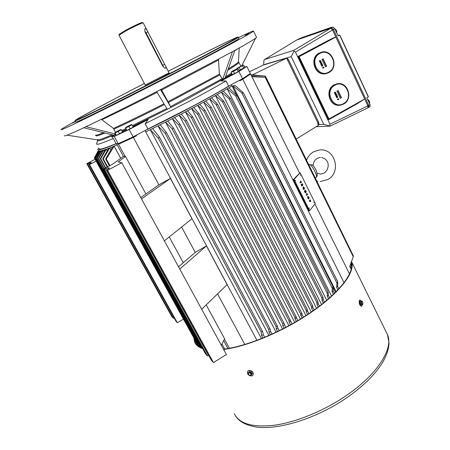<?xml version="1.0" encoding="UTF-8"?>
<svg xmlns="http://www.w3.org/2000/svg" width="450" height="450" viewBox="0 0 450 450"><rect width="100%" height="100%" fill="white"/><g stroke="black" fill="none" stroke-linecap="round" stroke-linejoin="round"><path stroke-width="0.67" d="M115.403 132.3L113.445 128.402C126.799 122.349 143.646 114.148 163.986 103.793M64.356 135.72C63.922 136.642 70.391 133.982 83.751 127.749L86.023 126.675C104.062 118.142 127.614 106.453 156.673 91.62L167.304 109.322L170.994 107.438L168.036 101.717L219.403 74.132L222.654 79.459L232.431 51.716L234.816 50.406C248.963 42.553 256.202 38.188 256.539 37.311L256.461 37.159M72.411 123.137L75.487 121.618L72.411 123.137M78.536 121.522L81.934 119.846L78.536 121.522M138.06 92.014L141.891 90.129L138.06 92.014M211.792 53.848L215.854 51.851L211.792 53.848M245.115 35.37L248.985 33.463L245.115 35.37M144.382 83.453L142.324 84.51C107.314 102.561 75.983 119.239 75.172 120.448C74.931 121.05 84.454 116.589 103.736 107.061L175.095 70.836C212.271 51.626 237.881 37.817 237.994 37.102C239.164 35.651 205.583 52.183 168.244 71.224M75.156 120.499L75.06 120.819C74.812 121.438 84.364 116.966 103.708 107.415L175.292 71.083C212.591 51.806 238.264 37.946 238.359 37.226L238.168 37.159M75.735 122.023C75.442 122.715 84.971 118.305 104.327 108.788L175.995 72.444C213.368 53.111 239.012 39.184 238.972 38.453L238.928 38.368M75.308 121.241C66.42 126.112 61.644 128.919 60.975 129.662C60.542 130.523 71.741 125.336 94.567 114.114C117.214 102.943 149.979 86.332 179.719 70.937C223.942 48.049 253.603 31.916 253.502 31.095C253.586 30.606 248.597 32.766 238.539 37.575M232.442 51.711L234.827 50.394L225.017 78.086L187.031 99.067L170.989 107.426L160.526 89.651L156.673 91.62L232.431 51.716M133.02 126.793L148.202 119.447L145.148 123.756L147.943 129.004L191.683 106.757C206.387 98.921 218.694 92.042 228.611 86.124L242.533 78.722L250.346 73.513L246.842 66.426L238.933 71.494L221.006 80.972L226.007 80.949L228.611 86.124M145.148 123.756L188.949 101.464C203.687 93.639 216.045 86.805 226.007 80.949M168.036 101.717L161.634 90.045L218.503 60.013L218.548 59.259M232.161 74.329L221.006 80.972M144.388 83.469L142.554 84.414C108.27 102.088 77.636 118.395 76.652 119.677C76.297 120.33 85.596 115.976 104.535 106.616L174.729 70.987C211.393 52.042 236.616 38.436 236.554 37.822C237.493 36.517 204.767 52.627 168.255 71.241M115.661 134.246L113.614 135.152L83.751 127.749M97.627 140.411L96.57 143.921C96.536 145.102 102.116 143.308 113.31 138.538L111.634 136.519L115.892 134.674M126.472 129.87L122.389 131.749M218.503 60.013L219.403 74.132M161.634 90.045L161.213 89.297M101.334 119.323L113.445 128.402M113.31 138.538L116.078 143.618C104.844 148.281 99.214 149.968 99.186 148.68M147.943 129.004L133.099 136.896L118.221 143.702L116.078 143.618M244.659 67.101L246.842 66.426M238.933 71.494L242.533 78.722M148.202 119.447L129.133 129.521L114.278 136.44L111.634 136.519M114.278 136.44L118.221 143.702M129.133 129.521L133.099 136.896M241.836 65.672L255.611 38.177M97.695 139.916L66.994 135.163M115.554 134.044L86.023 126.675M86.012 126.686L83.734 127.755M128.97 126.034C125.207 127.901 124.914 127.929 128.093 126.135C131.85 124.273 132.142 124.245 128.97 126.034M125.668 128.07L126.894 130.421L133.2 127.136L131.946 124.796L129.189 126.208L125.629 128.081L126.894 130.421M128.931 126.489L130.157 128.852M131.687 124.515L131.918 124.819M297.473 39.651L331.65 27.748L333.416 29.436L368.516 104.923L368.612 106.858L368.229 107.078M297.517 39.623L330.761 28.221L332.527 29.902L367.656 105.407L368.516 104.923M253.339 373.314L252.433 371.689M359.364 303.716L360.231 305.516M223.633 349.453C244.974 346.77 276.907 334.142 303.081 317.627C337.016 296.527 356.181 272.593 351.501 261.624M194.361 338.873L195.137 341.916C196.296 344.632 198.692 346.686 202.314 348.075M223.487 349.194C244.716 346.624 276.688 334.035 302.878 317.503C336.004 296.91 355.106 273.504 351.219 262.401M193.854 337.956L194.692 342.186C195.936 345.094 198.579 347.243 202.624 348.626M250.74 375.621L251.719 374.451L250.796 372.746L248.895 372.212L247.922 373.382L248.721 375.007L250.678 375.632M250.386 375.384C251.522 374.181 251.061 373.326 249.002 372.825C247.866 374.029 248.327 374.884 250.386 375.384M247.618 371.25L248.895 370.373C252.219 370.665 253.614 372.212 253.086 375.013L253.035 375.086M248.788 370.53C252.112 370.828 253.507 372.375 252.979 375.171L251.736 375.981C248.406 375.671 247.016 374.119 247.567 371.317L248.788 370.53M251.719 374.451L252.163 373.793L251.241 372.088L249.339 371.554L247.922 373.382M248.895 372.212L249.339 371.554M250.796 372.746L251.241 372.088M367.611 99.478L368.736 100.384L369.63 101.964L369.636 103.832M368.707 101.846L369.332 101.492M242.646 65.334L237.701 67.939L242.646 65.334M243.681 65.16L237.139 68.462L237.026 68.884M238.939 70.549L244.817 67.41L243.697 65.154M239.293 67.641L240.379 69.924M242.618 65.908L243.776 68.153M236.947 68.664L237.218 68.197M321.204 52.296L319.146 53.1C308.762 58.039 315.067 76.714 325.997 73.614M323.004 67.911L322.92 67.331L323.606 67.14L323.972 67.674L323.505 67.421M323.061 68.153L322.537 67.922L322.751 67.331L323.01 67.905M322.701 65.711L321.767 66.218L322.684 65.436M321.795 64.665L322.234 63.996L322.121 64.71L322.723 65.031L321.981 64.974M322.723 65.031L322.003 64.935L321.514 65.689L321.654 64.929L321.002 64.603L321.879 64.676L322.234 63.996M321.626 63.63L321.379 63.152M321.188 64.221L320.67 63.973L320.951 63.337L321.148 63.979M321.137 63.979L321.171 63.585L321.688 63.63M320.653 63.124L320.169 62.916L320.484 62.303M321.463 62.522L320.979 62.516L320.726 63.107L320.271 62.887L320.439 62.319L321.457 62.28L320.991 62.544M322.003 59.422L325.485 66.786L326.599 66.184L323.123 58.821L322.003 59.422M320.001 62.235L320.535 61.498L319.607 61.408L320.192 60.773L319.219 60.829L320.535 60.407L319.995 61.335L321.019 61.425L319.894 62.263L320.434 61.526L319.506 61.436L320.085 60.812M325.44 66.696L326.267 66.246L322.836 58.973M326.267 66.246L326.599 66.184M319.32 60.801L320.535 60.407M321.233 63.956L321.171 63.585M321.587 63.349L321.958 63.332L321.829 63.833L321.334 64.176L320.67 63.973M320.771 63.945L320.951 63.337M321.621 65.661L321.756 64.907L321.126 64.862M321.868 66.195L322.802 65.689M323.111 67.883L322.92 67.331M323.021 67.309L323.707 67.117M323.786 67.776L323.606 67.393L323.224 68.102L322.537 67.922M322.644 67.899L322.751 67.331M118.361 131.012C114.643 132.851 114.379 132.874 117.568 131.074C121.275 129.24 121.539 129.218 118.361 131.012M115.093 133.026L116.314 135.354L122.574 132.092L121.326 129.78L118.564 131.192L115.059 133.037L116.314 135.354M118.305 131.468L119.526 133.808M114.857 132.727L117.562 131.074L121.112 129.476L121.292 129.797M264.262 64.761L286.83 57.904L288.484 59.636L318.617 122.175L318.842 124.065L318.516 124.245M265.05 64.35L286.83 57.904M288.484 59.636L287.589 60.114L317.751 122.664L317.976 124.549M118.963 35.128L119.233 34.228L126.349 29.891C134.623 25.549 139.905 23.085 142.178 22.5L143.106 22.815C140.715 23.434 135.163 26.032 126.439 30.6L118.957 35.156L145.209 85.028L169.071 72.816L143.207 22.871M147.859 31.894C146.801 29.621 145.924 28.536 145.215 28.648C144.512 29.301 144.585 30.684 145.429 32.794L162.399 65.514C163.721 67.494 164.841 68.361 165.769 68.102C166.174 67.596 165.803 66.336 164.655 64.328L147.859 31.894L146.053 32.85L144.804 30.943M163.62 67.151L146.053 32.85M362.745 302.659L361.901 301.112L361.001 301.168L360.945 302.878L361.777 304.56L362.683 304.504L360.821 304.802L359.989 303.126L360.045 301.416L361.001 301.168M362.728 304.037C362.835 302.231 362.419 301.393 361.485 301.517C361.378 303.328 361.794 304.166 362.728 304.037M362.751 304.386L362.801 302.923M361.598 306.214L361.519 306.248C359.629 305.392 358.892 303.469 359.314 300.471L359.916 300.032M362.458 304.577L361.755 306.186C359.859 305.331 359.123 303.407 359.55 300.409L359.989 300.004L361.53 301.106M360.945 302.878L359.989 303.126M361.777 304.56L360.821 304.802M308.891 164.689L312.193 164.857M317.228 176.029L315.484 178.132M295.391 180.36L295.611 180.861L295.391 180.36M309.122 207.984L309.33 208.485L309.122 207.984M313.824 202.196L314.032 202.686L313.824 202.196M300.341 174.954L300.561 175.444L300.341 174.954M309.617 201.398L309.173 201.049L310.298 199.89L310.736 201.594L310.005 200.925L309.617 201.398L309.403 200.97L310.298 199.89M310.551 201.662L309.836 201.127M307.502 194.76L307.288 194.338L306.315 195.289L306.107 194.861L306.849 193.989L306.799 193.371L307.659 194.569L307.271 194.844L307.119 194.535M306.113 191.447L306.326 191.874L305.421 192.932L305.207 192.504L305.601 192.043L305.196 191.216L304.566 191.762L304.352 191.329L305.263 190.277L305.707 190.626L305.359 191.031L305.764 191.852L306.113 191.447L305.707 191.734M305.421 192.932L304.976 192.583L305.37 192.122L305.021 191.419M303.964 189.518L303.283 188.702L303.154 186.907L304.251 187.611L304.341 188.916L303.362 187.346L303.446 188.511L303.936 189.073L303.733 189.602L303.053 188.786L303.193 186.868M302.394 185.541L301.973 184.68L301.725 184.961L302.147 185.822L301.753 186.086L301.118 184.798L302.265 183.679L302.901 184.967L302.507 185.237L302.141 184.489L302.563 185.355L302.169 185.619L301.798 184.877M301.376 182.407L301.162 181.98L300.178 182.908L299.964 182.475L300.724 181.631L300.673 181.018L301.545 182.222L301.151 182.492L300.988 182.171M300.127 172.8L294.036 179.409L309.589 210.679L315.332 203.546L300.127 172.8L293.805 179.494L309.358 210.757L293.805 179.494L293.22 179.708L308.767 210.954L309.589 210.679M308.812 199.029L307.783 198.315L307.912 196.386M294.036 179.409L299.902 172.884L293.22 179.708M300.409 182.824L300.195 182.396L300.954 181.547L300.51 181.204M301.984 186.007L301.118 184.798M301.343 184.714L302.265 183.679M302.738 185.153L302.136 184.494M304.571 188.837L303.846 187.864M304.076 187.779L303.368 187.341M304.796 191.678L304.352 191.329M304.582 191.25L305.494 190.198M306.546 195.21L306.338 194.782L307.074 193.911L306.636 193.562M307.868 196.431L308.953 197.106L308.947 199.007L308.014 198.236L307.637 196.509M308.79 197.291L308.177 196.779L307.98 197.438L308.784 198.546L308.79 197.291L308.081 196.852M308.88 198.472L308.559 197.37M310.168 200.734L310.528 201.172L310.348 200.509L310.168 200.734M310.309 201.015L310.416 200.644M236.97 68.918L231.941 71.567L236.97 68.918M233.471 71.308L231.154 72.315L232.296 74.599L238.095 71.792L239.175 71.021L238.039 68.732L233.471 71.308L234.641 73.592M236.914 69.514L238.095 71.792M231.176 72.304L231.452 71.826M334.811 28.648L336.741 31.129L336.786 33.126M335.767 30.926L336.409 30.583M337.219 83.801L334.136 84.847C324.433 89.573 329.383 107.078 339.829 105.216M337.928 99.495L337.86 98.916L338.541 98.719L338.906 99.253L338.445 99.006M337.956 99.742L337.483 99.506L337.702 98.933L337.95 99.484M337.646 97.324L336.729 97.83L337.635 97.059M336.752 96.306L337.196 95.642L337.084 96.345L337.68 96.66L336.954 96.598M337.68 96.66L336.966 96.576L336.589 97.296L336.358 97.054L336.617 96.559L335.976 96.244L336.848 96.317L337.196 95.642M336.583 95.282L336.504 94.781M336.127 95.884L335.649 95.625L335.829 95.023L336.105 95.631L336.144 95.237L336.6 95.288M335.599 94.798L335.16 94.59L335.329 94.022L336.437 93.954L335.678 94.793L335.267 94.573L335.436 93.983M336.437 94.196L335.964 94.207M336.971 91.114L340.386 98.347L341.483 97.734L338.074 90.506L336.971 91.114M334.997 93.932L335.531 93.195L334.614 93.122L335.194 92.486L334.221 92.537L335.531 92.115L334.997 93.043L336.004 93.116L334.789 93.729L335.419 93.218M334.71 93.33L335.059 92.531M340.329 98.224L341.145 97.768L337.787 90.658M341.145 97.768L341.483 97.734M334.327 92.52L335.531 92.115M334.997 93.043L335.897 92.891M335.773 94.286L335.638 94.551L335.554 94.213M336.212 95.614L336.144 95.237M336.561 95.012L336.926 94.989L336.797 95.484L336.313 95.833L335.649 95.625M335.756 95.614L335.931 95.006M336.589 97.296L336.724 96.547L336.099 96.497M336.836 97.819L337.753 97.307M338.057 99.472L337.86 98.916M337.967 98.904L338.647 98.707M338.721 99.354L338.541 98.978L338.164 99.686L337.483 99.506M337.59 99.495L337.702 98.933M243.45 92.998L337.725 281.751M241.903 93.038L232.914 85.832L235.243 85.562L243.439 92.908L241.903 93.038L336.932 283.129L337.764 281.773L337.635 286.222L338.918 288.782M232.914 85.832L336.139 291.69M337.888 289.879L336.611 287.319L336.932 283.129M336.611 287.319L337.635 286.222M302.096 317.993L300.78 315.444L302.102 314.623L303.412 317.166M300.78 315.444L300.69 314.077L301.219 313.267L301.826 313.245L302.102 314.623M236.689 95.214L232.037 85.939L228.836 87.862L237.229 95.76L235.71 95.946L227.205 88.83L223.217 91.159L230.597 98.483L229.101 98.73L221.49 92.16L217.294 94.556L223.875 101.396L222.407 101.711L215.488 95.58L211.573 97.774L217.586 104.265L216.135 104.642L209.7 98.814L205.644 101.053L211.236 107.291L209.812 107.736L203.709 102.111L199.778 104.248L205.099 110.351L203.704 110.858L197.786 105.323L193.753 107.483L198.917 113.552L197.55 114.126L191.717 108.568L187.588 110.756L192.662 116.837L191.323 117.478L185.496 111.853L181.282 114.052L186.48 120.381L185.175 121.084L179.151 115.161L174.578 117.517L179.977 124.155L178.701 124.926L172.406 118.626L167.749 120.994L173.458 128.07L172.215 128.914L165.538 122.113L160.239 124.763L166.416 132.457L165.206 133.369L157.989 125.882L152.601 128.537L159.379 136.997L158.209 137.981L150.311 129.651L145.716 131.878C161.032 124.492 176.704 116.544 192.735 108.022C208.648 99.529 221.743 92.166 232.031 85.933L231.384 84.645C221.079 90.861 207.968 98.212 192.049 106.695C176.012 115.217 160.335 123.171 145.013 130.562L256.933 340.318M344.036 282.696L242.786 79.234L239.861 80.792L239.608 80.274M349.476 273.898L314.927 204.053M299.565 173.008L250.599 74.014L242.786 79.234M229.388 348.255L224.426 339.126M244.766 344.441L217.564 293.878M145.918 193.956L125.539 156.454L123.356 156.324L113.979 163.339L103.528 169.054L205.442 353.739L207.456 355.956L104.541 169.38L108.011 167.749L109.451 168.176L106.492 170.01L211.331 360.231L213.469 362.588L226.401 354.532L201.707 309.257L227.109 284.619L206.443 245.897L195.221 252.416L178.549 266.805M195.249 252.405L181.603 227.036M201.707 309.257L164.385 240.84L191.953 218.739L170.449 178.436L158.861 184.832L140.788 197.572M158.884 184.821L133.38 137.419L118.502 144.219L117.765 143.685M125.224 156.589L118.502 144.219M221.316 345.206L224.606 338.777L206.196 304.903M183.279 262.727L169.262 236.925M118.041 144.197L136.524 135.748L136.243 135.225L145.013 130.562M136.524 135.748L133.38 137.419M249.525 74.098L250.599 74.014M335.554 292.275L333.135 287.449M227.947 348.519L223.656 340.627M94.939 156.853L94.433 157.787M98.37 150.581L94.376 157.972L98.347 150.547M98.392 150.632C98.454 152.038 104.715 150.126 117.191 144.9L114.137 146.183L106.256 158.968L105.604 158.957L112.748 146.745L109.772 147.926L103.269 158.901L102.707 158.884L108.641 148.359L106.228 149.243L100.744 158.805L100.271 158.782L105.323 149.558L103.601 150.12L98.803 158.698L98.409 158.67L102.881 150.339L101.548 150.705L97.228 158.574L96.913 158.541L101.002 150.834L100.074 151.009L96.041 158.439L99.686 151.054L99.073 151.071L95.181 158.293L98.837 151.037L98.522 150.902L94.539 158.102L98.432 150.795M250.965 74.756L265.438 76.14L251.145 75.116M123.396 156.308L116.499 143.634C104.034 148.882 97.779 150.817 97.74 149.445L98.786 147.949M351.506 263.79L351.051 262.856M351.579 264.414L350.949 263.137M351 263.002L351.551 264.127M164.385 240.84L121.776 162.714L118.226 161.966L125.539 156.454M114.137 146.183L120.735 158.287M221.946 343.974L224.696 349.031M251.685 76.213L265.697 77.332L251.916 76.674M109.772 147.926L110.869 149.934M106.228 149.243L107.168 150.958M103.601 150.12L104.304 151.408M101.548 150.705L102.122 151.757M100.074 151.009L100.502 151.779M99.073 151.071L99.383 151.639M98.522 150.902L98.719 151.262M227.205 88.83L331.56 296.077M221.49 92.16L326.739 300.302M215.488 95.58L321.581 304.476M209.7 98.814L316.53 308.284M203.709 102.111L311.237 312.03M197.786 105.323L305.938 315.557M191.717 108.568L300.442 319.011M185.496 111.853L294.756 322.386M179.151 115.161L288.889 325.671M172.406 118.626L282.583 328.984M165.538 122.113L276.097 332.179M157.989 125.882L268.875 335.469M150.311 129.651L261.439 338.58M264.921 76.157L265.444 77.22M351.591 266.417L350.533 264.268M352.896 254.987L265.438 76.14M350.657 263.925L351.619 265.866M198.214 345.836L94.376 157.972M199.192 346.534L95.181 158.293M95.017 158.259L198.979 346.393M94.539 158.102L198.366 345.954M198.472 346.033L94.624 158.141M95.805 158.406L199.986 347.006M200.284 347.169L96.041 158.439M96.913 158.541L201.324 347.67M201.696 347.827L97.228 158.574M98.409 158.67L103.995 168.801M104.288 168.643L98.803 158.698M100.271 158.782L105.384 168.058M105.739 167.867L100.744 158.805M102.707 158.884L107.212 167.074M107.64 166.843L103.269 158.901M105.604 158.957L109.412 165.893M109.913 165.628L106.256 158.968M185.175 121.084L289.012 320.603L290.239 319.933L291.909 324M290.486 324.793L289.159 322.251L289.012 320.603M186.508 120.465L290.199 319.882M198.951 113.647L301.781 313.194M197.55 114.126L300.69 314.077M191.323 117.478L294.958 317.503L296.139 316.749L297.748 320.636M296.387 321.441L295.065 318.892L294.958 317.503M192.69 116.933L296.094 316.699M203.704 110.858L306.225 310.506L307.322 309.594L307.586 311.068L308.891 313.611M307.614 314.46L306.309 311.912L306.225 310.506M205.127 110.447L307.271 309.544M209.812 107.736L311.563 306.731L312.609 305.747L312.874 307.429L314.179 309.977M312.936 310.849L311.631 308.301L311.563 306.731M211.264 107.387L312.564 305.696M216.135 104.642L316.901 302.597L317.902 301.528L318.167 303.553L319.461 306.101M318.251 307.012L316.952 304.464L316.901 302.597M217.609 104.361L317.858 301.483M222.407 101.711L322.009 298.249L322.965 297.113L323.213 299.599L324.506 302.147M323.325 303.098L322.031 300.549L322.009 298.249M223.898 101.492L322.92 297.067M229.101 98.73L327.262 293.332L328.174 292.112L328.365 295.239L329.653 297.793M328.511 298.789L327.223 296.235L327.262 293.332M230.614 98.578L328.129 292.078M178.701 124.926L282.623 323.668L283.899 323.083L285.649 327.403M284.153 328.179L282.819 325.637L282.623 323.668M180.006 124.239L283.86 323.032M172.215 128.914L276.03 326.503L277.352 326.002L277.869 328.134L279.202 330.677M277.633 331.442L276.294 328.899L276.03 326.503M173.486 128.149L277.318 325.952M165.206 133.369L268.678 329.293L270.056 328.882L270.703 331.521L272.042 334.058M270.382 334.806L269.038 332.269L268.678 329.293M166.444 132.531L270.023 328.838M158.209 137.981L261.101 331.802L262.53 331.481L263.329 334.727L264.673 337.264M262.918 337.984L261.568 335.447L261.101 331.802M159.407 137.064L262.502 331.442M235.71 95.946L332.235 288.18L333.107 286.892L333.174 290.796L334.457 293.349M333.371 294.39L332.089 291.836L332.235 288.18M237.246 95.85L333.062 286.864M265.196 77.383L353.261 256.748L353.441 256.101L265.697 77.332M349.976 265.781L351.304 268.487M351.146 269.224L349.746 266.394L353.261 256.748M289.159 322.251L290.588 321.457M295.065 318.892L296.426 318.088M306.309 311.912L307.586 311.068M311.631 308.301L312.874 307.429M316.952 304.464L318.167 303.553M322.031 300.549L323.213 299.599M327.223 296.235L328.365 295.239M282.819 325.637L284.316 324.855M276.294 328.899L277.869 328.134M269.038 332.269L270.703 331.521M261.568 335.447L263.329 334.727M332.089 291.836L333.174 290.796M95.096 159.272L86.811 163.682L171.906 316.755L173.278 318.274L87.491 163.901L90.304 162.557L91.277 162.849L88.796 164.317L175.916 321.176L177.362 322.768L89.511 164.548L96.075 161.049M177.362 322.768L183.442 319.112M88.796 164.317L89.511 164.548M173.278 318.274L174.043 317.812M86.811 163.682L87.491 163.901M207.456 355.956L208.592 355.258M103.528 169.054L104.541 169.38M213.469 362.588L107.578 170.359L121.776 162.714M106.492 170.01L107.578 170.359M170.449 178.436L141.519 198.917M179.781 269.055L206.443 245.897M249.474 71.747L263.531 64.974L286.656 58.168L318.881 125.01L296.291 139.016M252.45 74.874L286.656 58.168M239.861 80.792L249.615 74.284M297.242 39.769L331.65 27.748L333.416 29.436L295.453 52.121L329.968 124.206L367.881 105.879L364.674 99L357.705 103.427L329.068 119.514M332.527 29.902L364.674 99L328.343 119.317L298.502 56.976L297.866 57.156L298.091 56.419L326.942 41.164L298.091 56.419M264.561 59.557L293.754 50.377L330.761 28.221L296.567 40.095L264.527 59.574L263.908 60.502L263.683 64.929M316.125 126.714L330.137 126.129L323.758 124.329L318.668 124.571M323.758 124.329L291.212 56.61L263.604 64.761M295.453 52.121L294.007 51.12L291.212 56.61M294.007 51.12L293.754 50.377M367.881 105.879L367.841 107.854M329.799 125.837L329.968 124.206M326.942 41.164C332.19 38.424 335.16 37.057 335.858 37.063L299.149 56.678L328.989 119.059L328.849 119.604L357.705 103.427M328.776 119.61L327.651 119.362L328.849 119.604M298.502 39.077L302.518 37.412M368.331 96.947L339.615 35.055L368.398 96.711L366.829 97.791L370.024 104.67L370.114 106.605L368.859 107.314M339.637 35.044L337.933 35.584L339.615 35.055L338.068 35.882L334.744 28.727L333.416 29.436L368.736 105.396L368.831 107.331L368.218 107.409M334.744 28.727L332.978 27.045L329.94 28.102L331.718 27.484M368.398 96.711L339.817 35.106M95.4 135.084C95.451 135.675 98.184 134.871 103.601 132.671M228.251 68.951C234.776 65.002 238.179 62.617 238.461 61.802L238.466 61.639M168.458 102.51L219.679 74.97M170.572 106.599L221.985 78.801M225.023 78.075L231.941 73.89M122.158 131.321L126.242 129.442M132.789 126.366L167.299 109.316M97.656 139.731L97.672 140.265C97.076 141.677 102.386 139.967 113.597 135.146M225.489 76.748L231.542 73.086M227.807 70.211C234.984 65.869 238.612 63.315 238.691 62.544L238.579 62.353M234.692 50.777L238.101 48.578M121.725 130.523L125.809 128.638M132.356 125.556L166.826 108.523M113.991 129.099C127.333 123.075 144.152 114.896 164.447 104.563M101.953 119.689C116.353 112.883 134.741 103.77 157.118 92.357M97.577 139.517C97.459 140.569 102.313 138.988 112.151 134.786M95.951 135.709C95.962 136.373 98.972 135.478 104.979 133.014M332.978 27.045L330.761 28.221M297.54 39.617L296.736 40.039M351.517 261.585L387.45 334.586L389.025 342.686C388.912 348.778 386.691 355.494 382.371 362.829C374.552 375.322 361.974 387.45 344.638 399.206C315.619 418.517 279.326 429.885 257.181 427.146C240.941 424.642 236.576 418.252 234.292 413.758C239.209 423.765 252.495 427.601 274.134 425.261C295.239 422.387 322.009 411.688 344.042 397.069C376.954 375.446 393.952 348.486 387.45 334.586L386.443 332.55M320.473 52.515L320.782 52.431C332.061 47.953 339.598 67.331 328.742 72.63C339.536 67.32 331.965 47.942 320.782 52.431L319.449 53.016C308.812 58.095 315.731 77.181 326.773 73.434L328.714 72.641L326.773 73.434M328.697 72.107C339.728 66.679 330.615 47.171 319.888 53.454C308.706 58.916 318.06 78.525 328.697 72.107M318.617 122.175L317.751 122.664M145.8 85.837L169.234 73.558M148.028 84.656L146.931 85.258M168.261 74.323L167.136 74.863M164.655 64.328L162.855 65.244M316.311 177.441C317.357 175.337 313.2 166.933 309.881 164.481M343.609 104.034C353.694 98.944 347.552 80.73 336.746 83.903L334.457 84.797C324.484 89.663 330.036 107.617 340.661 105.109L343.553 104.068M343.541 103.562C354.42 98.061 345.471 78.902 334.896 85.241C323.876 90.782 333.056 110.036 343.541 103.562M108.613 168.84L108.011 167.749M90.698 163.271L90.304 162.557M88.841 164.295L88.369 163.434M208.429 355.359L105.604 168.812M298.721 56.239L298.502 56.976L299.149 56.678L298.721 56.239M298.575 39.038L297.371 39.673M370.024 104.67L368.736 105.396M331.582 27.529L302.456 37.434M239.237 47.942L238.461 61.802L240.941 66.094M237.994 37.102L238.359 37.226M238.972 38.453L238.365 37.215M256.539 37.311L253.502 31.095M131.709 124.509L125.392 127.783M196.037 343.547L195.137 341.916M369.067 100.845L369.63 101.964M367.723 99.484L368.061 99.709M243.45 65.143L237.156 68.259M169.071 72.816L169.374 73.749M145.732 85.601L145.221 85.039M361.901 301.112L362.402 301.691M362.683 304.504L362.824 304.206M362.914 303.412L362.548 301.978M320.332 157.399L317.267 158.338C314.691 159.93 313.307 162.416 313.127 165.786M317.132 173.183L320.603 174.094L324.056 173.121C328.916 170.049 331.082 160.104 321.598 157.438M320.169 181.558L327.78 179.578M327.819 179.556C341.662 172.311 335.25 148.112 319.663 149.934L313.582 151.808C310.331 153.72 308.014 156.482 306.63 160.088M317.694 181.288L316.952 181.119M312.047 164.734C315.495 167.811 317.211 171.613 317.194 176.141M237.791 68.721L237.077 68.867C234.906 69.694 230.361 72.281 231.39 71.888M336.173 29.981L336.741 31.129M336.426 83.953L336.746 83.903C347.653 80.741 353.756 98.983 343.586 104.057L340.661 105.109M243.439 92.908L337.764 281.773M250.009 74.177L249.857 73.862M186.48 120.381L290.239 319.933M198.917 113.552L301.826 313.245M192.662 116.837L296.139 316.749M205.099 110.351L307.322 309.594M211.236 107.291L312.609 305.747M217.586 104.265L317.902 301.528M223.875 101.396L322.965 297.113M230.597 98.483L328.174 292.112M179.977 124.155L283.899 323.083M173.458 128.07L277.352 326.002M166.416 132.457L270.056 328.882M159.379 136.997L262.53 331.481M237.229 95.76L333.107 286.892M330.154 126.118L367.954 107.826M296.527 40.112L264.527 59.574M298.547 39.049L297.349 39.684M302.473 37.423L331.493 27.281"/></g></svg>
